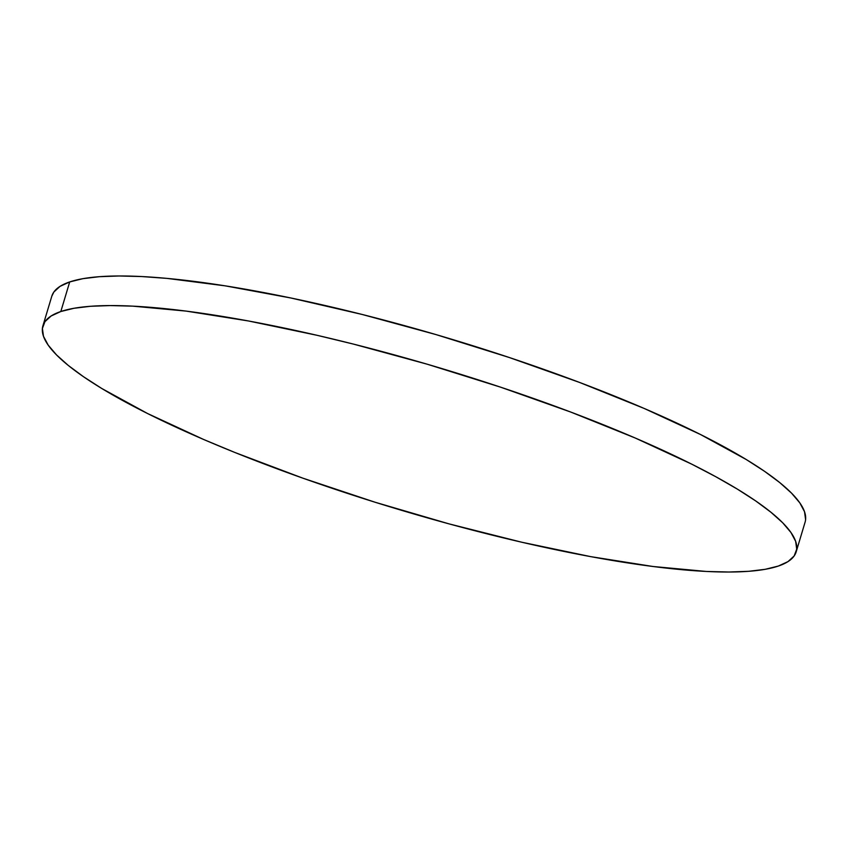 <?xml version="1.0" encoding="UTF-8"?>
<svg xmlns="http://www.w3.org/2000/svg" width="848" height="848" viewBox="0 0 848 848"><rect width="100%" height="100%" fill="white"/><g stroke="black" fill="none" stroke-linecap="round" stroke-linejoin="round"><path stroke-width="1.27" d="M796.198 551.794L805.081 522.198A393.228 73.681 -163.3 0 0 497.946 353.764A393.228 73.681 -163.3 0 0 69.706 281.928L60.823 311.523A393.228 73.681 16.7 0 1 489.063 383.36A393.228 73.681 16.7 0 1 796.198 551.794A393.228 73.681 16.7 0 1 778.294 566.072A393.228 73.681 16.7 0 1 350.054 494.236A393.228 73.681 16.7 0 1 42.919 325.802A393.228 73.681 16.7 0 1 60.823 311.523L69.706 281.928A393.228 73.681 -163.3 0 0 51.802 296.206L42.919 325.802M60.823 311.523L51.113 315.997L44.955 321.646L42.4 328.43L43.481 336.274L48.177 345.104L56.456 354.846L68.232 365.393L83.39 376.639L101.781 388.49L147.552 413.517L203.764 439.529L235.129 452.578L302.874 478.166L375.102 502.239L449.037 523.873L521.849 542.243L590.717 556.638L653.013 566.496L706.342 571.457L728.983 572.018L748.636 571.308L765.129 569.326L778.294 566.072L788.004 561.609L794.163 555.949L796.717 549.165L795.647 541.321L790.94 532.491L782.662 522.75L770.885 512.213L755.727 500.956L737.336 489.105L715.882 476.777L691.576 464.079L635.353 438.066L570.842 412.096L500.521 387.144L427.085 364.174L353.362 344.076L317.279 335.352L248.4 320.957L186.104 311.099L132.786 306.149L110.145 305.577L90.482 306.287L73.988 308.28L60.823 311.523M805.6 519.57L804.519 511.726L799.823 502.896L791.544 493.154L779.768 482.607L764.61 471.361L746.219 459.51L700.448 434.483L644.236 408.471L579.725 382.501L509.394 357.549L435.967 334.578L362.234 314.481L291.055 298.03L225.155 285.84L167.067 278.398L141.658 276.543L119.017 275.982L99.364 276.692L82.871 278.674L69.706 281.928L59.996 286.391L53.837 292.051L51.781 296.281"/></g></svg>
